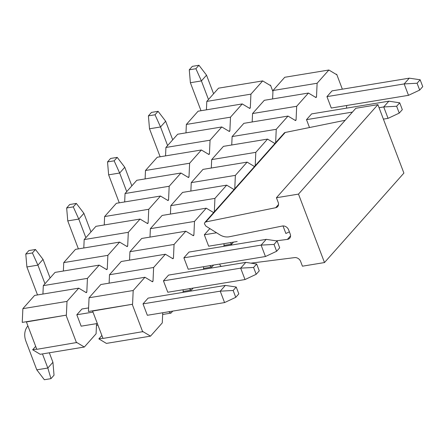 <?xml version="1.0" encoding="UTF-8"?>
<svg xmlns="http://www.w3.org/2000/svg" width="445" height="445" viewBox="0 0 445 445"><rect width="100%" height="100%" fill="white"/><g stroke="black" fill="none" stroke-linecap="round" stroke-linejoin="round"><path stroke-width="0.67" d="M272.613 98.935L272.991 90.519L284.744 77.274L328.872 70.015L336.426 74.538L336.681 74.248L336.103 74.343M272.991 90.519L317.118 83.254L328.872 70.015M133.189 290.507L132.571 304.235L88.444 311.5L89.061 297.766L133.189 290.507L144.942 277.263L100.815 284.527L89.061 297.766M153.625 267.478L109.498 274.737L121.251 261.499L165.379 254.234L153.625 267.478L153.008 281.207L152.496 281.785L144.942 277.263M153.008 281.207L151.851 281.401M109.498 274.737L109.12 283.159M174.062 244.45L129.934 251.709L141.688 238.47L185.815 231.211L174.062 244.45L173.444 258.183L172.933 258.756L165.379 254.234M173.444 258.183L172.287 258.373M129.934 251.709L129.556 260.13M194.498 221.421L150.371 228.686L162.125 215.441L206.252 208.182L194.498 221.421L193.881 235.155L193.369 235.728L185.815 231.211M193.881 235.155L192.724 235.344M150.371 228.686L149.993 237.102M213.622 212.593L206.252 208.182M213.989 212.182L213.161 212.315M214.935 198.392L170.808 205.657L182.561 192.412L226.689 185.153L214.935 198.392L214.329 211.798M170.808 205.657L170.429 214.073M234.059 189.564L226.689 185.153M234.426 189.153L233.597 189.286M235.372 175.369L191.244 182.628L202.998 169.389L247.125 162.125L235.372 175.369L234.765 188.769M191.244 182.628L190.866 191.05M254.495 166.536L247.125 162.125M254.863 166.124L254.034 166.263M255.808 152.34L211.681 159.599L223.435 146.361L267.562 139.096L255.808 152.34L255.202 165.74M211.681 159.599L211.303 168.021M274.932 143.513L267.562 139.096M275.299 143.095L274.47 143.234M276.245 129.311L232.118 136.571L243.871 123.332L287.998 116.073L276.245 129.311L275.639 142.712M232.118 136.571L231.739 144.992M296.682 106.283L252.554 113.542L264.308 100.303L308.435 93.044L296.682 106.283L296.064 120.016L295.552 120.589L287.998 116.073M296.064 120.016L294.907 120.206M252.554 113.542L252.176 121.963M317.118 83.254L316.501 96.988L315.989 97.561L308.435 93.044M316.501 96.988L315.344 97.177M342.35 89.172L336.681 74.248M346.544 108.152L346.661 105.504M223.963 245.395L231.739 244.116M230.026 242.686L231.973 243.849M223.924 246.313L224.041 243.671M203.526 268.424L211.837 267.056L213.617 265.048M209.589 265.709L211.837 267.056M203.487 269.342L203.604 266.694M183.09 291.447L191.4 290.084L193.18 288.076M189.153 288.738L191.4 290.084M183.051 292.371L183.168 289.723M162.653 314.476L170.963 313.113L172.743 311.105M168.716 311.767L170.963 313.113M101.872 335.469L98.84 338.879L106.394 343.401L150.527 336.136L162.275 322.898L162.731 312.752M98.84 338.879L102.912 338.211M132.571 304.235L92.599 311.061L103.001 338.439L142.967 331.62L150.527 336.136M326.942 96.626L404.166 83.921L408.499 95.325L331.275 108.035L326.942 96.626L332.048 90.869L409.272 78.164L404.166 83.921L417.082 83.232L419.685 90.079L422.75 86.625L420.152 79.777L417.082 83.232M309.498 127.531L306.505 119.655L311.611 113.898L388.835 101.187L399.716 102.806L396.645 106.26L399.248 113.108L402.313 109.654L399.716 102.806M237.179 241.507L208.655 246.202L204.322 234.793L209.428 229.036L210.34 228.886M276.629 251.275L265.442 256.52L188.218 269.231L183.885 257.822L188.992 252.065L266.216 239.354L277.096 240.973L274.031 244.427L276.629 251.275L279.694 247.821L277.096 240.973M163.448 280.845L240.673 268.14L245.006 279.549L167.782 292.254L163.448 280.845L168.555 275.093L245.779 262.383L240.673 268.14L253.594 267.456L256.192 274.298L259.257 270.844L256.659 264.002L253.594 267.456M235.755 297.327L224.569 302.578L147.345 315.282L143.012 303.874L148.118 298.117L225.342 285.412L236.223 287.031L233.158 290.485L235.755 297.327L238.82 293.872L236.223 287.031M92.599 311.061L92.855 310.771M142.717 331.903L132.315 304.525M284.266 132.999A2.581 2.075 41.6 0 1 285.228 132.471L345.175 120.272M276.428 197.736L355.828 108.274L377.888 104.642L403.893 173.094L324.494 262.556L298.495 194.103L276.428 197.736L278.22 202.458A5.162 4.144 41.6 0 1 277.669 206.608A5.162 4.144 41.6 0 1 275.694 207.715L205.829 221.933L204.845 222.483L204.405 223.702L205.829 226.071L219.78 234.782C222.923 236.673 226.071 237.341 229.225 236.779L282.33 226.027A5.162 4.144 41.6 0 1 288.621 229.837L290.235 234.087A5.162 4.144 41.6 0 1 289.684 238.236A5.162 4.144 41.6 0 1 287.409 239.399L276.156 240.834M219.685 264.052L220.314 265.587L221.326 266.41M377.888 104.642L298.495 194.103M250.913 263.145L294.646 257.605A5.162 4.144 41.6 0 1 300.636 261.465L302.433 266.188L324.494 262.556M256.659 264.002L245.779 262.383M245.006 279.549L256.192 274.298M44.984 283.738L37.92 265.137L43.032 259.379L50.096 277.98M26.889 266.956L25.782 254.034L32.402 252.944L37.92 265.137L26.889 266.956L37.519 294.94M25.782 254.034L28.847 250.58L35.467 249.489L32.402 252.944M43.032 259.379L35.467 249.489M283.009 225.943L285.879 233.492L289.389 231.845M85.857 237.68L78.793 219.085L83.905 213.327L90.969 231.923M204.322 234.793L216.57 232.774M67.762 220.898L66.655 207.976L73.275 206.886L78.793 219.085L67.762 220.898L78.392 248.883M66.655 207.976L69.72 204.522L76.34 203.432L73.275 206.886M83.905 213.327L76.34 203.432M126.73 191.628L119.666 173.027L124.778 167.27L131.842 185.871M108.636 174.84L107.529 161.919L114.148 160.829L119.666 173.027L108.636 174.84L119.266 202.831M107.529 161.919L110.594 158.465L117.213 157.38L114.148 160.829M124.778 167.27L117.213 157.38M167.604 145.571L160.539 126.975L165.651 121.218L172.716 139.813M149.509 128.789L148.402 115.867L155.021 114.777L160.539 126.975L149.509 128.789L160.139 156.773M148.402 115.867L151.467 112.413L158.086 111.322L155.021 114.777M165.651 121.218L158.086 111.322M420.152 79.777L409.272 78.164M408.499 95.325L419.685 90.079M208.477 99.519L201.413 80.918L206.524 75.16L213.589 93.761M190.382 82.731L189.275 69.809L195.895 68.719L201.413 80.918L190.382 82.731L201.012 110.716M189.275 69.809L192.34 66.355L198.96 65.265L195.895 68.719M206.524 75.16L198.96 65.265M225.342 285.412L220.236 291.169L233.158 290.485M88.605 307.912L81.93 309.008L76.818 314.765L92.994 312.106M143.012 303.874L220.236 291.169L224.569 302.578M27.901 325.885A19.363 15.542 -138.4 0 0 25.955 341.321L36.79 369.839L47.821 368.026L42.464 353.92M76.818 314.765L81.151 326.174L97.327 323.515M49.328 352.79L52.927 362.269L47.821 368.026L50.969 378.645L44.35 379.735L36.79 369.839M52.927 362.269L54.034 375.191L50.969 378.645M266.216 239.354L261.109 245.112L274.031 244.427M183.885 257.822L261.109 245.112L265.442 256.52M399.248 113.108L388.062 118.353L383.729 106.945L396.645 106.26M388.835 101.187L383.729 106.945L379.057 107.718M306.505 119.655L352.434 112.096M383.39 119.121L388.062 118.353M206.419 109.826L206.797 101.41L218.551 88.166L262.678 80.907L270.232 85.429L270.488 85.14L269.909 85.234M206.797 101.41L250.93 94.145L262.678 80.907M67 301.399L66.377 315.127L22.25 322.391L22.873 308.658L67 301.399L78.748 288.154L34.621 295.419L22.873 308.658M87.437 278.37L43.31 285.629L55.058 272.39L99.185 265.125L87.437 278.37L86.814 292.104L86.302 292.676L78.748 288.154M86.814 292.104L85.657 292.293M43.31 285.629L42.926 294.05M107.874 255.341L63.746 262.6L75.494 249.361L119.622 242.102L107.874 255.341L107.251 269.075L106.739 269.648L99.185 265.125M107.251 269.075L106.094 269.264M63.746 262.6L63.362 271.022M128.31 232.312L84.183 239.577L95.931 226.333L140.058 219.073L128.31 232.312L127.687 246.046L127.175 246.619L119.622 242.102M127.687 246.046L126.53 246.235M84.183 239.577L83.799 247.993M148.747 209.284L104.614 216.548L116.367 203.304L160.495 196.045L148.747 209.284L148.124 223.017L147.612 223.596L140.058 219.073M148.124 223.017L146.967 223.206M104.614 216.548L104.236 224.97M169.183 186.26L125.051 193.519L136.804 180.281L180.931 173.016L169.183 186.26L168.56 199.989L168.049 200.567L160.495 196.045M168.56 199.989L167.403 200.178M125.051 193.519L124.672 201.941M189.62 163.232L145.487 170.491L157.241 157.252L201.368 149.987L189.62 163.232L188.997 176.96L188.485 177.538L180.931 173.016M188.997 176.96L187.84 177.155M145.487 170.491L145.109 178.912M210.057 140.203L165.924 147.462L177.677 134.223L221.805 126.964L210.057 140.203L209.434 153.937L208.922 154.51L201.368 149.987M209.434 153.937L208.277 154.126M165.924 147.462L165.546 155.883M230.493 117.174L186.36 124.439L198.114 111.194L242.241 103.935L230.493 117.174L229.87 130.908L229.359 131.481L221.805 126.964M229.87 130.908L228.713 131.097M186.36 124.439L185.982 132.855M250.93 94.145L250.307 107.879L249.795 108.458L242.241 103.935M250.307 107.879L249.15 108.068M272.941 91.598L270.488 85.14M96.465 325.367L97.945 325.128M35.678 346.36L32.652 349.77L40.206 354.292L84.333 347.028L96.081 333.789L96.543 323.643M32.652 349.77L36.718 349.103M66.377 315.127L26.405 321.952L36.807 349.331L76.779 342.511L84.333 347.028M26.405 321.952L26.661 321.663M76.523 342.795L66.121 315.416M290.563 235.839L287.409 239.399M285.228 132.471L205.829 221.933M278.537 204.516L275.694 207.715M230.788 245.184L233.519 242.108M204.845 222.483L284.238 133.022"/></g></svg>
